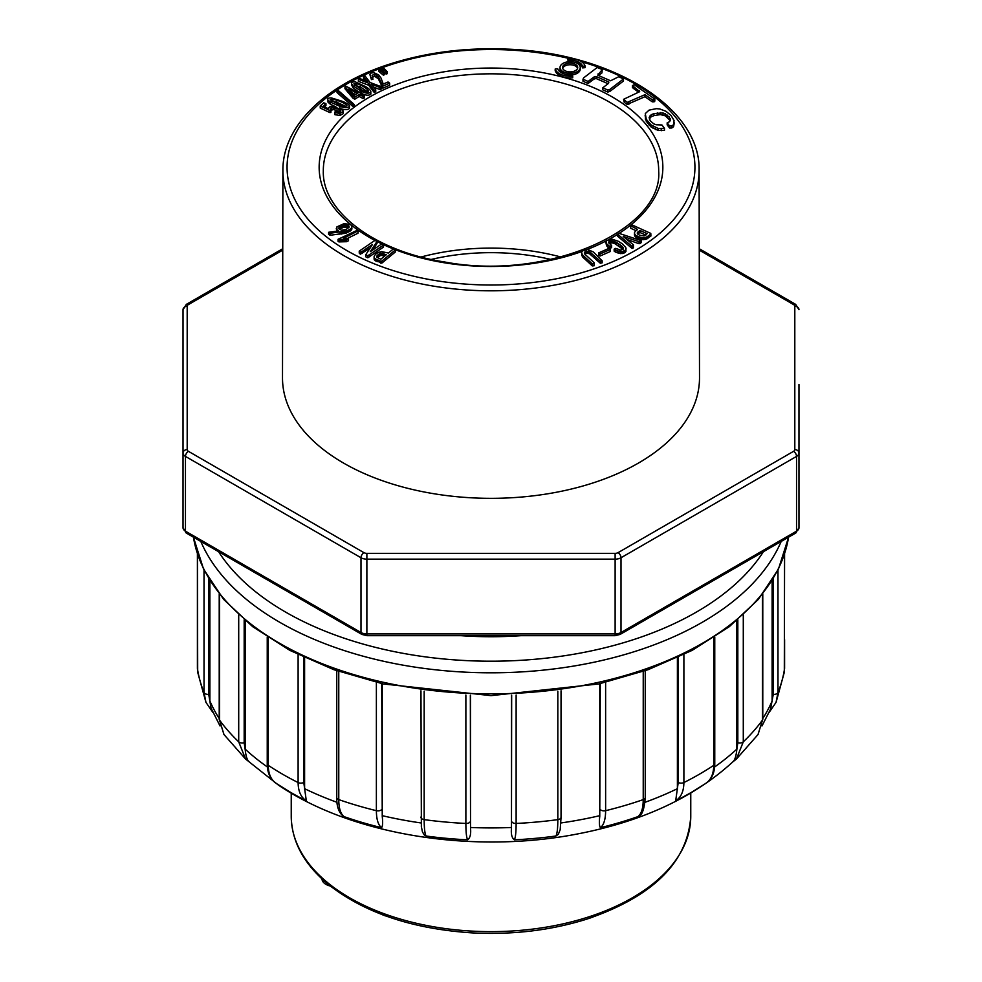 <?xml version="1.0" encoding="UTF-8"?>
<svg xmlns="http://www.w3.org/2000/svg" width="982" height="982" viewBox="0 0 982 982"><rect width="100%" height="100%" fill="white"/><g stroke="black" fill="none" stroke-linecap="round" stroke-linejoin="round"><path stroke-width="1.47" d="M330.222 110.598L333.426 109.542L339.195 111.445L340.656 112.807M340.656 111.408L340.656 110.77L339.87 112.046L335.095 111.703L334.936 112.66L339.956 113.409L343.307 111.506L342.669 110.168L332.91 106.301L330.283 106.351L328.013 108.536L323.115 106.216L325.938 103.601L323.704 102.803L320.23 106.019L320.23 108.069L330.062 112.66L331.057 112.058L330.222 108.56L331.216 107.639L339.195 109.407L340.729 111.101M324.588 106.878L325.938 105.639L325.938 103.601M334.936 112.66L334.936 114.698L339.956 115.446L343.307 113.63L343.307 111.506M327.963 102.091L327.963 100.041L330.112 102.018L339.846 106.338C344.694 108.045 347.91 108.032 349.494 106.289C349.432 104.951 347.162 103.331 342.693 101.404L331.388 97.918C328.27 97.856 327.129 98.568 327.963 100.041L327.963 102.091L330.112 104.055L335.918 106.891M339.846 108.376C344.694 110.082 347.91 110.07 349.494 108.327L349.494 106.289L349.494 108.351M352.955 106.547L354.158 106.498L354.158 104.46L338.238 90.479L337.035 90.528L337.035 92.566L352.955 106.547L352.955 104.509L354.158 104.46M361.585 92.909L359.756 91.94L358.405 92.799L345.811 86.121L344.964 86.661L344.964 88.699L353.004 98.237L354.833 99.194L359.167 96.469L363.254 98.642L364.322 97.967L364.322 95.929L360.234 93.756L361.585 92.909L361.585 94.468M351.654 85.004L353.127 87.975L359.338 92.21M361.315 93.253C365.537 95.45 368.692 95.782 370.803 94.235L370.803 93.413M373.663 87.103L380.046 89.608L381.568 88.859L381.568 86.821L370.079 82.513L365.071 75.995L363.549 76.743L363.549 78.781L365.071 80.622M363.549 76.743L367.575 81.629L359.878 78.548L358.356 79.296L358.356 81.334L368.68 85.238L374.216 92.468L375.738 91.731L375.738 89.693L371.27 84.133L380.046 87.57L381.568 86.821M372.092 77.443L374.437 76.166L378.315 78.756L382.919 88.147L389.645 85.238L389.645 83.188L388.062 81.985L383.275 84.047L380.955 77.946L378.745 75L373.786 72.619L370.828 73.11L369.87 74.571L371.442 79.616L372.964 79.272L372.092 75.405L374.437 74.116L378.315 76.706L382.563 85.839L382.563 87.877M369.87 74.571L371.442 79.616M383.348 75.148L384.392 74.755L384.392 72.717L380.648 68.887L378.978 69.526L378.978 71.563L383.348 75.148L383.348 73.11L384.392 72.717M383.643 71.981L386.135 74.092L387.178 73.699L387.178 71.661L383.434 67.844L381.765 68.47L381.765 70.139M346.536 241.707L348.5 240.737L348.5 238.7L347.137 238.552L357.939 233.25L358.381 230.709L357.546 230.132L338.053 239.289L346.536 239.669L346.536 241.707L338.888 241.891L338.053 241.327L338.053 239.289M372.546 250.263L377.014 243.45L377.014 241.412L374.928 240.406L359.24 251.11L360.357 252.165L362.174 251.453L372.46 244.506L365.734 254.755L367.82 255.762L383.496 245.058L382.379 244.002L380.574 244.714L370.288 251.674L377.014 241.412M365.734 254.755L365.734 256.793L367.82 257.8L383.496 247.096L383.496 245.058M359.24 251.11L359.24 253.147L360.357 254.203L370.202 247.955M336.912 229.825L338.667 230.954L328.626 232.28L328.626 234.317L330.504 235.226L346.351 233.004L350.599 230.831L351.9 228.61L351.703 225.811L350.328 224.424L344.105 223.626L336.887 226.891L336.912 231.151M381.851 263.115L395.353 251.981L395.206 249.391L393.144 249.121L388.381 253.049L381.654 251.625L378.279 252.411L375.431 254.326L374.105 256.486L374.412 259.972L381.851 263.115L381.851 261.077L395.353 249.944M581.491 252.484L582.461 256.867L592.293 265.913L594.22 265.741L594.012 262.611L584.72 254.019L584.278 253.012L585.395 251.564L589.458 251.65L600.297 261.187L602.15 260.795L593.189 251.871L587.457 249.489L582.719 250.803L581.491 252.484L582.461 254.829L592.293 263.876L594.22 263.704M584.769 254.068L586.671 253.246L589.458 253.687L600.297 263.225L602.15 262.832L602.15 260.795M598.615 252.914L598.615 254.952L599.928 256.069L610.203 251.564L610.203 249.514L608.889 248.397L598.615 252.914L599.928 254.031L610.203 249.514M605.943 242.517L606.52 245.758L609.92 248.618L611.639 247.501L611.639 245.463L608.656 242.775L609.036 241.265L612.338 240.848L616.819 242.64L621.741 245.979L623.361 249.047L620.624 250.103L615.689 248.348L614.167 249.146L617.297 250.876L622.085 251.576L625.436 250.238L625.829 247.587L622.527 243.966L618.304 241.277L612.289 239.264L606.851 240.283L606.054 241.277L606.52 243.72L609.92 246.58L611.639 245.463M614.167 249.146L614.167 251.183L615.64 252.165L622.085 253.614L625.436 252.276L626.062 248.593M609.073 243.29L612.338 242.885L615.149 243.818L622.956 249.354M617.617 234.182L617.617 236.22L632.089 248.495L633.415 247.832L633.476 244.899L623.226 236.502L639.073 241.695L641.123 240.615L618.967 233.348L617.617 234.182L632.089 246.457L633.476 244.899M626.823 239.448L639.073 243.745L641.123 242.652L641.123 240.615M630.444 225.688L637.257 229.199L634.556 232.317L634.433 235.042L635.612 237.018L638.754 238.773L642.424 239.657L646.119 239.24L650.906 236.024L650.784 233.397L632.273 225.013L630.444 225.688L630.726 228.278L636.066 230.696M645.125 115.581L646.279 121.314L651.005 126.911L658.186 130.496L664.47 130.324L664.47 128.286L661.942 124.972L656.136 124.775L653.681 123.806L650.231 120.786L649.127 117.607L651.176 114.734L653.938 113.593L663.046 112.918L669.159 116.895L670.448 120.148L669.577 121.658L667.171 122.824L669.626 126.015L671.823 125.941L673.566 124.64L674.057 120.541L671.111 115.557L665.992 111.297L659.671 108.916L656.221 108.671L649.053 110.131L645.284 113.593L646.279 119.276L651.005 124.874L658.186 128.458L664.47 128.286M667.171 122.824L667.171 124.861L669.626 128.053L671.823 127.991L673.566 126.678L674.29 122.787M649.335 118.969L651.176 116.772L653.938 115.631L660.395 114.599L665.403 115.851L670.178 120.626M560.035 67.513A10.102 5.831 0 0 0 562.993 71.637A10.102 5.831 0 0 0 574.004 72.901A10.102 5.831 0 0 0 580.239 67.513A10.102 5.831 0 0 0 570.137 61.682A10.102 5.831 0 0 0 560.035 67.513L560.035 69.145A10.102 5.831 0 0 0 562.993 73.269A10.102 5.831 0 0 0 565.08 74.202M572.322 74.841A10.102 5.831 0 0 0 580.239 69.145L580.239 67.513M602.739 87.803L602.739 89.841L607.858 92.062L609.982 91.363L623.472 81.015L623.472 78.977L618.746 76.719L610.583 80.769L597.78 75.197L602.261 69.55L597.179 67.488L583.689 77.836L582.989 79.223L588.108 81.445L593.901 77.062L596.049 76.449L608.852 82.022L608.521 83.372L602.739 87.803L607.858 90.025L609.982 89.325L623.472 78.977M582.989 79.223L582.989 81.261L588.108 83.482L593.901 79.1L596.049 78.486L608.067 83.716M598.554 75.54L601.941 72.938L602.261 69.55M623.57 99.317L624.245 102.337L627.191 104.411L644.965 96.715L652.318 101.883L654.822 101.121L654.822 99.084L634.225 84.71L632.433 85.557L639.699 91.67L623.57 99.317L627.191 102.374L644.965 94.677L652.318 99.845L654.822 99.084M632.433 85.557L632.433 87.594L638.57 92.21M575.182 62.455A12.631 7.291 180 0 1 582.584 67.905L585.063 67.66L585.063 66.027A15.16 8.752 0 0 0 567.547 58.895L567.977 60.332A12.631 7.291 180 0 1 582.584 66.273L585.063 66.027M567.547 58.895L567.977 60.332M572.715 76.13L572.715 77.762A15.16 8.752 180 0 1 555.198 70.63L555.198 68.998L557.69 68.752A12.631 7.291 0 0 0 572.285 74.693L572.715 76.13A15.16 8.752 180 0 1 555.198 68.998M638.435 463.074A208.503 120.381 0 0 0 699.503 377.812L699.098 170.524A208.098 120.148 180 0 1 638.14 255.615A208.098 120.148 180 0 1 411.249 281.638A208.098 120.148 180 0 1 282.902 170.524L282.497 377.812A208.503 120.381 0 0 0 411.102 489.146A208.503 120.381 0 0 0 638.435 463.074M421.106 257.002A166.056 95.868 180 0 1 560.894 257.002M431.245 259.432A158.151 91.301 180 0 1 550.755 259.432M798.967 384.453L798.967 527.764A8.322 4.8 0 0 1 796.537 531.164L796.537 456.409L621.005 557.751L621.005 632.506L796.537 531.164A4.161 2.406 60 0 1 795.678 533.066L798.967 527.764M282.755 248.716L186.322 304.383L183.033 309.686L183.033 527.764L183.033 309.686A4.161 3.4 180 0 1 187.194 306.298L187.194 449.609A4.161 2.406 0 0 0 188.409 451.315L363.941 552.657A4.161 2.406 0 0 0 366.875 553.357L615.125 553.357A4.161 2.406 0 0 0 618.059 552.657L793.591 451.315A4.161 2.406 0 0 0 794.806 449.609L794.806 306.298A4.161 2.406 0 0 0 793.591 304.592L699.258 250.128M634.433 233.004L635.612 237.018M634.986 234.354L634.986 236.392M635.612 234.98L636.446 237.632M636.446 235.594L637.514 236.183L637.514 238.221M637.514 236.183L638.754 236.736L638.754 238.773M638.754 236.736L639.994 237.153L639.994 239.191M639.994 237.153L641.221 237.448L641.221 239.498M641.221 237.448L642.424 237.619L642.424 239.657M642.424 237.619L643.664 237.656L643.664 239.694M643.664 237.656L644.953 237.509L644.953 239.559M644.953 237.509L646.119 237.202L646.119 239.24M646.119 237.202L647.163 236.699L647.163 238.736M647.163 236.699L648.12 236.036L648.12 238.074M648.12 236.036L650.906 233.986M630.726 226.241L630.726 228.278M637.257 229.199L637.257 229.825M634.593 233.691L634.593 235.729M644.045 235.962L639.515 235.177L637.453 233.814L637.33 232.709L639.945 230.451L647.113 233.667L644.045 235.962M639.945 230.451L639.945 232.489L645.825 235.128M640.411 230.635L640.411 232.673M637.33 232.709L637.33 233.63M637.514 232.403L637.514 233.888M637.772 234.146L639.945 232.489M637.797 232.083L637.797 234.121M638.165 231.764L638.165 233.802M374.105 256.486L374.117 259.236M374.117 257.198L374.412 259.972M374.412 257.935L375.026 260.635M375.026 258.597L375.946 259.174L375.946 261.212M375.946 259.174L377.137 259.678L377.137 261.715M377.137 259.678L380.844 261.175L380.844 263.225M380.844 261.175L381.851 261.077M377.051 257.333L377.383 255.406L380.402 253.417L386.368 254.657L380.832 259.223L377.051 257.333M376.904 256.044L376.904 257.137M377.1 255.737L377.1 257.382M377.284 257.554L380.82 255.345L384.748 256.044M377.383 255.406L377.383 257.444M377.739 255.05L377.739 257.088M378.168 254.669L378.168 256.707M378.635 254.326L378.635 256.363M379.089 254.019L379.089 256.057M379.531 253.773L379.531 255.811M379.973 253.565L379.973 255.602M380.402 253.417L380.402 255.455M380.82 253.307L380.82 255.345M381.262 253.258L381.262 255.295M381.777 253.246L381.777 255.283M382.305 253.282L382.305 255.32M382.857 253.381L382.857 255.418M383.422 253.516L383.422 255.553M383.999 253.712L383.999 255.75M328.626 232.28L330.504 233.188L346.351 230.966L346.351 233.004M345.099 231.347L345.099 233.385M346.351 230.966L347.603 230.5L347.603 232.538M347.603 230.5L348.659 230.009L348.659 232.047M348.659 230.009L349.666 229.444L349.666 231.482M349.666 229.444L350.599 228.794L350.599 230.831M350.599 228.794L351.347 228.07L351.347 230.107M351.347 228.07L351.777 227.333L351.777 229.371M351.777 227.333L351.9 226.56M336.298 228.438L336.409 229.162M337.82 230.439L337.82 231.052M329.449 232.918L329.449 234.956M330.504 233.188L330.504 235.226M339.944 232.182L339.944 234.219M341.454 231.998L341.454 234.035M342.792 231.801L342.792 233.839M343.921 231.617L343.921 233.655M347.861 225.173L349.113 227.198L346.045 229.481L341.429 230.254L338.864 228.573L340.275 226.511L344.989 224.927L347.861 225.173L347.861 227.21L348.745 227.799M349.101 226.253L349.101 227.223M348.929 225.958L348.929 227.554M338.864 227.898L338.864 228.573M338.986 227.615L338.986 228.867M339.183 227.345L339.183 229.174M339.281 229.285L343.872 227.173L347.861 227.21M339.465 227.063L339.465 229.101M339.833 226.793L339.833 228.831M340.275 226.511L340.275 228.548M340.803 226.241L340.803 228.278M341.417 225.958L341.417 227.996M342.055 225.7L342.055 227.738M342.681 225.479L342.681 227.517M343.283 225.283L343.283 227.333M343.872 225.136L343.872 227.173M344.437 225.013L344.437 227.051M344.989 224.927L344.989 226.977M345.529 224.89L345.529 226.928M346.118 224.866L346.118 226.916M346.781 224.915L346.781 226.952M347.358 225.013L347.358 227.051M348.303 225.381L348.303 227.419M348.659 225.664L348.659 227.701M582.584 66.273L582.584 67.905M653.938 99.98L653.938 102.018M652.318 99.845L652.318 101.883M633.439 86.563L633.439 88.601M639.319 90.7L639.319 91.854M624.245 100.299L624.245 102.337M627.191 102.374L627.191 104.411M628.848 102.312L628.848 104.35M644.965 94.677L644.965 96.715M609.982 89.325L609.982 91.363M607.858 90.025L607.858 92.062M598.087 73.859L598.087 75.332M601.941 70.9L601.941 72.938M588.108 81.445L588.108 83.482M590.047 80.021L590.047 82.058M593.901 77.062L593.901 79.1M596.049 76.449L596.049 78.486M564.773 70.606A7.574 4.37 0 0 0 573.034 71.551A7.574 4.37 0 0 0 577.711 67.513A7.574 4.37 0 0 0 570.137 63.143A7.574 4.37 0 0 0 562.551 67.513A7.574 4.37 0 0 0 564.773 70.606M577.576 68.323A7.574 4.37 0 0 0 570.137 64.763A7.574 4.37 0 0 0 562.686 68.323M661.217 128.703L661.217 130.741M658.186 128.458L658.186 130.496M649.593 116.109L649.593 118.147M651.176 114.734L651.176 116.772M653.938 113.593L653.938 115.631M657.351 112.783L657.351 114.82M660.395 112.562L660.395 114.599M663.046 112.918L663.046 114.955M665.403 113.802L665.403 115.851M667.441 115.139L667.441 117.177M669.159 116.895L669.159 118.945M670.215 118.65L670.215 120.553M668.276 124.395L668.276 126.433M669.626 126.015L669.626 128.053M671.823 125.941L671.823 127.991M673.566 124.64L673.566 126.678M645.481 117.41L645.481 119.448M646.279 119.276L646.279 121.314M647.506 121.216L647.506 123.253M649.139 123.155L649.139 125.193M651.005 124.874L651.005 126.911M653.067 126.334L653.067 128.372M655.338 127.537L655.338 129.587M633.415 245.795L633.415 247.832M632.089 246.457L632.089 248.495M623.84 236.367L623.84 237.006M639.073 241.695L639.073 243.745M640.546 241.376L640.546 243.413M607.846 245.095L607.846 247.145M606.52 243.72L606.52 245.758M609.92 246.58L609.92 248.618M609.036 241.265L609.036 243.254M609.908 240.872L609.908 242.91M611.013 240.737L611.013 242.775M612.338 240.848L612.338 242.885M613.676 241.191L613.676 243.229M615.149 241.781L615.149 243.818M616.819 242.64L616.819 244.678M618.672 243.769L618.672 245.807M620.403 244.935L620.403 246.973M621.741 245.979L621.741 248.016M622.674 246.899L622.674 248.937M623.288 247.808L623.288 249.109M615.64 250.128L615.64 252.165M617.297 250.876L617.297 252.914M618.955 251.355L618.955 253.393M620.599 251.588L620.599 253.626M622.085 251.576L622.085 253.614M623.41 251.343L623.41 253.381M624.564 250.876L624.564 252.914M625.436 250.238L625.436 252.276M625.939 249.477L625.939 251.515M598.811 253.184L598.811 255.222M599.928 254.031L599.928 256.069M582.461 254.829L582.461 256.867M581.688 253.614L581.688 255.651M583.762 256.106L583.762 258.143M592.293 263.876L592.293 265.913M584.548 252.19L584.548 253.614M585.395 251.564L585.395 253.614M586.671 251.208L586.671 253.246M588.046 251.22L588.046 253.258M589.458 251.65L589.458 253.687M590.833 252.558L590.833 254.596M600.297 261.187L600.297 263.225M360.357 252.165L360.357 254.203M362.174 251.453L362.174 253.491M370.877 245.439L370.877 246.912M367.82 255.762L367.82 257.8M369.576 254.682L369.576 256.719M345.296 239.657L345.296 241.695M344.019 239.608L344.019 241.646M342.73 239.608L342.73 241.646M341.454 239.645L341.454 241.682M340.165 239.731L340.165 241.768M338.888 239.854L338.888 241.891M347.137 238.552L343.369 238.405L358.381 230.709M357.939 231.212L357.939 233.25M346.536 239.669L348.5 238.7M381.765 68.47L383.508 69.832L383.508 71.846M383.508 69.832L386.135 72.054L386.135 74.092M386.135 72.054L387.178 71.661M378.978 69.526L380.721 70.888L380.721 72.926M380.721 70.888L383.348 73.11M382.563 85.839L382.919 88.147M382.919 86.109L389.645 83.188M371.442 77.578L372.964 77.234M380.046 87.57L380.046 89.608M358.356 79.296L368.68 83.188L368.68 85.238M368.68 83.188L374.216 90.43L374.216 92.468M374.216 90.43L375.738 89.693M362.677 90.577L353.864 83.887L356.847 83.445L360.333 84.906C364.948 87.202 367.685 89.325 368.508 91.301L366.752 91.878L362.677 90.577M354.576 85.225L360.333 86.944L367.796 91.866M370.803 94.235L370.803 92.198C371.171 90.884 369.465 89.043 365.697 86.674L355.705 82.034C352.661 81.641 351.31 82.218 351.654 83.765L353.127 85.925L361.315 91.216C365.537 93.413 368.692 93.744 370.803 92.198L370.865 93.842M351.826 92.59L355.582 94.579M348.831 88.969L357.338 93.462L354.183 95.45L348.831 88.969M344.964 86.661L353.004 96.199L354.833 97.157L359.167 94.432L359.167 96.469M354.833 97.157L354.833 99.194M359.167 94.432L363.254 96.604L363.254 98.642M363.254 96.604L364.322 95.929M353.004 96.199L353.004 98.237M337.035 90.528L352.955 104.509M346.953 105.786L345.406 106.412L340.975 105.565L330.148 99.734L332.972 99.182L336.851 100.25C342.129 101.993 345.492 103.797 346.953 105.651L346.953 105.725M331.204 101.097L336.851 102.288L345.86 106.387M320.23 106.019L330.062 110.622L330.062 112.66M330.062 110.622L331.057 110.021M521.037 635.673A248.102 143.237 180 0 1 460.963 635.673M736.377 759.086L732.768 761.909L736.353 759.123M732.916 761.774C734.843 760.129 736.132 756.152 736.782 749.855L737.826 742.748L737.826 619.777M743.288 614.941L743.288 741.852L736.426 759.037M758.067 734.45L762.449 720.137L762.449 594.405M736.795 620.661L736.782 749.855M761.971 725.956L770.526 709.188L773.276 694.36L773.276 578.705M777.977 570.076L777.977 692.543L776.075 702.253M784.311 672.204L784.581 553.946M772.122 580.608L772.11 701.676M197.419 553.946L197.689 672.204M205.925 702.253L204.023 692.543L204.023 570.076M208.724 578.705L208.724 694.36L211.032 708.071L220.029 725.956M209.89 701.676L209.878 580.608M219.551 594.405L219.551 720.137L223.933 734.45M244.174 619.777L244.174 742.748L245.218 749.855C245.868 756.165 247.157 760.129 249.084 761.774L245.623 759.086M245.574 759.037L238.712 741.852L238.712 614.941M245.647 759.123L249.084 761.774M245.218 749.855L245.205 620.661M268.258 637.699L268.258 765.322C268.356 774.062 271.13 780.162 276.568 783.611M303.769 657.314L303.769 782.445L306.31 800.784C300.946 797.372 298.209 791.296 298.111 782.556L298.111 654.601M304.604 789.381L304.604 657.694M306.31 800.784A283 163.393 180 0 1 290.193 792.118L275.795 783.133C270.124 778.972 267.251 772.503 267.239 763.751L267.239 637.036M338.765 671.406L338.765 799.606C338.827 808.333 340.619 814.017 344.142 816.656L342.583 815.686M381.703 683.607L382.243 816.373C382.906 822.425 382.698 826.193 381.605 827.679C378.193 825.064 376.437 819.405 376.376 810.678L376.376 682.355M382.243 816.373L382.231 683.73M381.605 827.679A283 163.393 180 0 1 344.142 816.656M424.175 691.242L424.175 819.639C424.199 828.366 424.838 833.816 426.078 836.013L424.433 835.154L422.456 831.95L421.327 826.5M470.341 695.219L470.525 828.182C471.102 834.123 470.132 838.002 467.616 839.819C466.475 837.621 465.898 832.171 465.873 823.456L465.873 695.023M470.525 828.182L470.513 695.219M467.616 839.819A283 163.393 180 0 1 426.078 836.013M516.127 695.011L516.127 823.456C516.102 832.171 515.525 837.621 514.384 839.819C511.868 837.99 510.898 834.123 511.475 828.182L511.659 695.219M560.992 816.926A4.161 2.406 180 0 1 561.041 817.331L560.182 829.765L558.304 834.332L555.922 836.013C557.162 833.816 557.801 828.366 557.825 819.639L557.825 691.23M511.487 695.219L511.475 828.182M555.922 836.013A283 163.393 180 0 1 514.384 839.819M605.624 682.355L605.624 810.678C605.563 819.405 603.807 825.064 600.395 827.679C599.302 826.181 599.081 822.413 599.757 816.373L600.297 683.607M600.297 809.549A4.161 2.406 180 0 0 605.624 810.678A294.649 170.119 0 0 0 643.235 799.606A4.161 2.406 180 0 0 645.248 797.58C644.315 808.702 642.302 814.79 639.208 815.846L637.858 816.656C641.381 814.017 643.173 808.333 643.235 799.606L643.235 671.406M599.769 683.73L599.757 816.373M637.858 816.656A283 163.393 180 0 1 600.395 827.679M683.889 654.601L683.889 782.556C683.791 791.296 681.054 797.372 675.69 800.784L678.231 782.445L678.231 657.314M705.432 783.611C710.87 780.162 713.644 774.062 713.742 765.322L713.742 637.699M677.396 657.694L677.396 789.381M678.231 782.445A4.161 2.406 180 0 0 683.889 782.556A294.649 170.119 0 0 0 713.742 765.322A4.161 2.406 180 0 0 714.761 763.751C714.749 772.503 711.876 778.972 706.168 783.157L691.807 792.118A283 163.393 180 0 1 675.69 800.784M323.274 880.105A13.527 7.807 0 0 0 325.324 881.922M321.998 878.939A13.527 7.807 0 0 0 330.271 886.034M386.515 916.206L385.19 915.727M385.19 915.875L383.127 914.966M383.127 915.089L382.293 914.647M592.453 917.262L585.063 919.68M617.617 234.354A171.85 99.219 180 0 1 612.523 237.423A171.85 99.219 180 0 1 608.914 239.448M606.483 240.737A171.85 99.219 180 0 1 587.089 249.526M582.019 251.429A171.85 99.219 180 0 1 395.28 249.674M393.622 249.023A171.85 99.219 180 0 1 382.698 244.309M382.207 244.076A171.85 99.219 180 0 1 377.014 241.511M374.903 240.418A171.85 99.219 180 0 1 369.478 97.108A171.85 99.219 180 0 1 609.061 95.168A171.85 99.219 180 0 1 619.139 233.385M570.174 58.76A203.937 117.742 0 0 0 314.792 107.995A203.937 117.742 0 0 0 366.532 260.537A203.937 117.742 0 0 0 635.207 250.52A203.937 117.742 0 0 0 581.59 61.78M372.423 102.177A167.689 96.813 0 0 0 323.311 171.163C322.17 210.97 373.921 251.22 444.932 262.034C547.575 281.417 662.948 229.874 658.689 171.163A167.689 96.813 0 0 0 555.591 81.297A167.689 96.813 0 0 0 372.423 102.177M366.875 553.357L366.875 633.918L615.125 633.918L615.125 559.151L366.875 559.151A8.322 4.8 180 0 1 360.995 557.751L185.463 456.409L185.463 531.164L360.995 632.506L360.995 557.751A4.161 2.406 120 0 1 363.941 552.657M282.742 250.128L188.409 304.592A4.161 2.406 0 0 0 187.194 306.298M188.409 451.315A4.161 2.406 120 0 0 185.463 456.409A8.322 4.8 180 0 1 183.033 453.009A4.161 3.4 180 0 1 187.194 449.609M699.245 248.716L795.678 304.383A4.161 2.406 120 0 0 793.591 304.592M186.322 533.066L183.033 527.764A8.322 4.8 0 0 0 185.463 531.164A4.161 2.406 120 0 0 186.322 533.066L361.855 634.409L366.875 635.673L366.875 633.918A8.322 4.8 0 0 1 360.995 632.506A4.161 2.406 120 0 0 361.855 634.409M366.875 635.673L615.125 635.673L615.125 633.918A8.322 4.8 0 0 0 621.005 632.506A4.161 2.406 60 0 1 620.145 634.409L795.678 533.066M618.059 552.657A4.161 2.406 60 0 1 621.005 557.751A8.322 4.8 180 0 1 615.125 559.151L615.125 553.357M794.806 449.609A4.161 3.4 180 0 1 798.967 453.009A8.322 4.8 180 0 1 796.537 456.409A4.161 2.406 60 0 0 793.591 451.315M795.678 304.383L798.967 309.686A4.161 3.4 180 0 0 794.806 306.298M186.322 304.383A4.161 2.406 60 0 1 188.409 304.592M381.139 83.605L381.139 85.643M374.437 74.116L374.437 76.166M376.511 74.963L376.511 77.001M378.315 76.706L378.315 78.756M380.046 80.131L380.046 82.169M356.847 83.445L356.847 85.483M360.333 84.906L360.333 86.944M353.127 85.925L353.127 87.975M361.315 91.216L361.315 92.762M332.972 99.182L332.972 101.22M336.851 100.25L336.851 102.288M330.112 102.018L330.112 104.055M339.846 106.338L339.846 108.327M339.956 113.409L339.956 115.446M343.307 111.678L343.307 113.544M331.216 107.639L331.216 109.677M333.426 107.504L333.426 109.542M339.195 109.407L339.195 111.445M218.556 551.675A290.488 167.713 0 0 0 285.59 612.081A290.488 167.713 0 0 0 763.444 551.675M781.193 541.426A298.823 172.525 180 0 1 571.364 666.447A298.823 172.525 180 0 1 279.71 622.269A298.823 172.525 180 0 1 200.807 541.426M758.018 734.536L762.781 719.205A4.161 2.406 180 0 1 762.449 720.137A294.649 170.119 0 0 1 743.288 741.852A4.161 2.406 180 0 1 737.826 742.748M784.581 668.055A4.161 2.406 180 0 1 784.593 668.239A4.161 2.406 180 0 1 784.581 668.46A294.649 170.119 0 0 1 777.977 692.543A4.161 2.406 180 0 1 773.276 694.36M208.724 694.36A4.161 2.406 180 0 1 204.023 692.543A294.649 170.119 0 0 1 197.419 668.46A4.161 2.406 180 0 1 197.407 668.239A4.161 2.406 180 0 1 197.419 668.055M244.174 742.748A4.161 2.406 180 0 1 238.712 741.852A294.649 170.119 0 0 1 219.551 720.137A4.161 2.406 180 0 1 219.219 719.168L219.219 593.987M303.769 782.445A4.161 2.406 180 0 1 298.111 782.556A294.649 170.119 0 0 1 268.258 765.322A4.161 2.406 180 0 1 267.239 763.751M381.703 809.549A4.161 2.406 180 0 1 376.376 810.678A294.649 170.119 0 0 1 338.765 799.606A4.161 2.406 180 0 1 336.752 797.58L336.752 670.706M470.341 821.443A4.161 2.406 180 0 1 465.873 823.456A294.649 170.119 0 0 1 424.175 819.639A4.161 2.406 180 0 1 420.959 817.331A4.161 2.406 180 0 1 421.008 816.926M561.041 690.8L561.041 817.306A4.161 2.406 180 0 1 557.825 819.639A294.649 170.119 0 0 1 516.127 823.456A4.161 2.406 180 0 1 511.659 821.443M193.442 537.179A298.823 172.525 0 0 0 279.71 643.345A298.823 172.525 0 0 0 592.551 683.607A298.823 172.525 0 0 0 788.558 537.179M245.205 749.156A289.665 167.235 0 0 0 267.386 766.979M209.878 700.976A289.665 167.235 0 0 0 219.219 718.529M762.781 718.529A289.665 167.235 0 0 0 772.122 700.976M714.614 766.979A289.665 167.235 0 0 0 736.795 749.156M645.014 802.306A289.665 167.235 0 0 0 677.396 788.681M560.918 822.965A289.665 167.235 0 0 0 599.769 815.674M470.513 827.495A289.665 167.235 0 0 0 511.487 827.495M382.231 815.674A289.665 167.235 0 0 0 421.082 822.965M304.604 788.681A289.665 167.235 0 0 0 336.986 802.306M291.237 816.312A199.763 115.336 0 0 0 326.724 881.922A199.763 115.336 0 0 0 550.534 926.394A199.763 115.336 0 0 0 690.763 816.312C687.695 862.196 653.14 896.431 587.089 919.042C551.27 930.322 513.07 934.938 472.502 932.9C411.9 928.972 363.561 912.585 327.472 883.751C303.72 863.73 291.642 841.255 291.237 816.312L291.237 793.1M282.902 170.524C282.435 125.929 326.085 83.875 391.327 63.572C427.317 52.292 465.689 47.467 506.467 49.1C611.148 52.365 700.939 107.382 699.098 170.524M615.125 635.673L620.145 634.409M762.781 719.205L762.781 593.987M736.34 759.135L758.116 734.438M769.053 712.527L776.062 702.351M784.593 668.263L784.593 639.65M776.038 702.461L784.311 672.265M205.962 702.461L197.689 672.265L197.407 668.263L197.407 553.897M205.938 702.351L212.947 712.527M223.982 734.536L219.219 719.205M223.884 734.438L245.66 759.135M342.792 815.858C338.606 812.065 336.593 805.964 336.752 797.556M421.364 826.844L420.959 690.8M645.248 797.556L645.248 670.706M714.761 763.751L714.761 637.036M788.595 537.154L778.431 569.155L758.399 599.339L729.282 626.712L692.101 650.403L648.12 669.687L598.824 683.938L491.025 695.637L383.201 683.938L333.892 669.699L289.899 650.403L252.718 626.712L223.601 599.339L203.569 569.155L193.405 537.154M732.768 761.922C694.065 797.359 642.572 821.32 578.275 833.804C473.938 854.401 352.403 835.498 278.213 784.925L249.232 761.922M690.763 793.1L690.763 816.312"/></g></svg>
